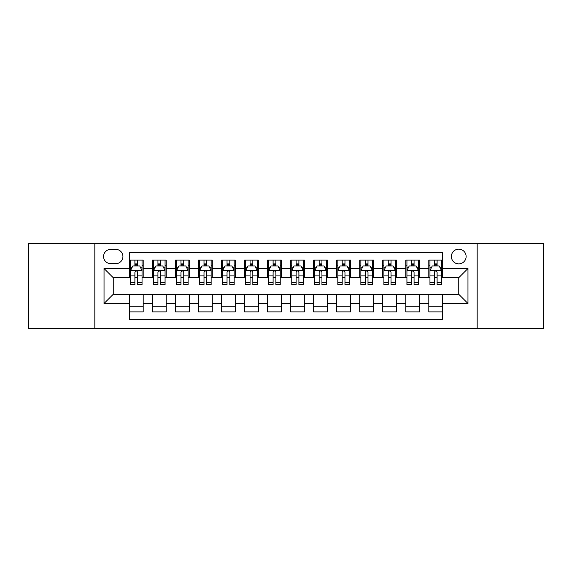 <?xml version="1.0" encoding="UTF-8"?>
<svg xmlns="http://www.w3.org/2000/svg" width="572" height="572" viewBox="0 0 572 572"><rect width="100%" height="100%" fill="white"/><g stroke="black" fill="none" stroke-linecap="round" stroke-linejoin="round"><path stroke-width="0.86" d="M458.751 249.149A7.372 7.372 0 0 0 451.379 256.521A7.372 7.372 0 0 0 458.751 263.885A7.372 7.372 0 0 0 466.123 256.521A7.372 7.372 0 0 0 458.751 249.149M477.177 328.614L543.4 328.614L543.4 243.386L477.177 243.386L477.177 328.614L94.823 328.614L94.823 243.386L28.6 243.386L28.6 328.614L94.823 328.614M442.628 260.088L428.807 260.088L428.807 268.497L419.598 268.497L419.598 277.706L428.807 277.706L428.807 268.497M419.598 268.497L419.598 260.088L405.777 260.088L405.777 268.497L396.56 268.497L396.56 277.706L405.777 277.706L405.777 268.497M396.56 268.497L396.56 260.088L382.739 260.088L382.739 268.497L373.53 268.497L373.53 277.706L382.739 277.706L382.739 268.497M373.53 268.497L373.53 260.088L359.709 260.088L359.709 268.497L350.493 268.497L350.493 277.706L359.709 277.706L359.709 268.497M350.493 268.497L350.493 260.088L336.672 260.088L336.672 268.497L327.463 268.497L327.463 277.706L336.672 277.706L336.672 268.497M327.463 268.497L327.463 260.088L313.642 260.088L313.642 268.497L304.426 268.497L304.426 277.706L313.642 277.706L313.642 268.497M304.426 268.497L304.426 260.088L290.605 260.088L290.605 268.497L281.395 268.497L281.395 277.706L290.605 277.706L290.605 268.497M281.395 268.497L281.395 260.088L267.574 260.088L267.574 268.497L258.358 268.497L258.358 277.706L267.574 277.706L267.574 268.497M258.358 268.497L258.358 260.088L244.537 260.088L244.537 268.497L235.328 268.497L235.328 277.706L244.537 277.706L244.537 268.497M235.328 268.497L235.328 260.088L221.507 260.088L221.507 268.497L212.291 268.497L212.291 277.706L221.507 277.706L221.507 268.497M212.291 268.497L212.291 260.088L198.47 260.088L198.47 268.497L189.26 268.497L189.26 277.706L198.47 277.706L198.47 268.497M189.26 268.497L189.26 260.088L175.44 260.088L175.44 268.497L166.223 268.497L166.223 277.706L175.44 277.706L175.44 268.497M166.223 268.497L166.223 260.088L152.402 260.088L152.402 277.706L143.193 277.706L143.193 260.088L129.372 260.088M129.372 311.912L143.193 311.912L143.193 294.294L152.402 294.294L152.402 311.912L166.223 311.912L166.223 294.294L175.44 294.294L175.44 303.503L166.223 303.503M175.44 303.503L175.44 311.912L189.26 311.912L189.26 294.294L198.47 294.294L198.47 303.503L189.26 303.503M198.47 303.503L198.47 311.912L212.291 311.912L212.291 294.294L221.507 294.294L221.507 303.503L212.291 303.503M221.507 303.503L221.507 311.912L235.328 311.912L235.328 294.294L244.537 294.294L244.537 303.503L235.328 303.503M244.537 303.503L244.537 311.912L258.358 311.912L258.358 294.294L267.574 294.294L267.574 303.503L258.358 303.503M267.574 303.503L267.574 311.912L281.395 311.912L281.395 294.294L290.605 294.294L290.605 303.503L281.395 303.503M290.605 303.503L290.605 311.912L304.426 311.912L304.426 294.294L313.642 294.294L313.642 303.503L304.426 303.503M313.642 303.503L313.642 311.912L327.463 311.912L327.463 294.294L336.672 294.294L336.672 303.503L327.463 303.503M336.672 303.503L336.672 311.912L350.493 311.912L350.493 294.294L359.709 294.294L359.709 303.503L350.493 303.503M359.709 303.503L359.709 311.912L373.53 311.912L373.53 294.294L382.739 294.294L382.739 303.503L373.53 303.503M382.739 303.503L382.739 311.912L396.56 311.912L396.56 294.294L405.777 294.294L405.777 303.503L396.56 303.503M405.777 303.503L405.777 311.912L419.598 311.912L419.598 294.294L428.807 294.294L428.807 303.503L419.598 303.503M110.718 263.656L115.78 263.656A7.143 7.143 0 0 0 122.923 256.521A7.143 7.143 0 0 0 115.78 249.378L110.718 249.378A7.143 7.143 0 0 0 103.575 256.521A7.143 7.143 0 0 0 110.718 263.656M477.177 243.386L94.823 243.386M442.628 268.497L442.628 252.374L129.372 252.374L129.372 277.706L113.249 277.706L113.249 294.294L129.372 294.294L129.372 319.626L442.628 319.626L442.628 294.294L458.751 294.294L458.751 277.706L442.628 277.706L442.628 268.497L467.967 268.497L467.967 303.503L442.628 303.503M129.372 303.503L104.032 303.503L104.032 268.497L129.372 268.497M428.807 303.503L428.807 311.912L442.628 311.912M129.372 265.844L130.523 265.844M134.899 265.844L137.666 265.844M142.042 265.844L143.193 265.844M129.372 277.477L130.523 277.477M134.899 277.477L137.666 277.477M142.042 277.477L143.193 277.477M129.372 294.523L143.193 294.523M129.372 306.156L143.193 306.156M152.402 277.477L153.561 277.477M157.936 277.477L160.696 277.477M165.072 277.477L166.223 277.477M152.402 265.844L153.561 265.844M157.936 265.844L160.696 265.844M165.072 265.844L166.223 265.844M152.402 294.523L166.223 294.523M152.402 306.156L166.223 306.156M175.44 294.523L189.26 294.523M175.44 306.156L189.26 306.156M175.44 265.844L176.591 265.844M180.966 265.844L183.734 265.844M188.109 265.844L189.26 265.844M175.44 277.477L176.591 277.477M180.966 277.477L183.734 277.477M188.109 277.477L189.26 277.477M198.47 294.523L212.291 294.523M198.47 306.156L212.291 306.156M198.47 265.844L199.621 265.844M204.004 265.844L206.764 265.844M211.139 265.844L212.291 265.844M198.47 277.477L199.621 277.477M204.004 277.477L206.764 277.477M211.139 277.477L212.291 277.477M221.507 294.523L235.328 294.523M221.507 306.156L235.328 306.156M221.507 265.844L222.658 265.844M227.034 265.844L229.801 265.844M234.177 265.844L235.328 265.844M221.507 277.477L222.658 277.477M227.034 277.477L229.801 277.477M234.177 277.477L235.328 277.477M244.537 294.523L258.358 294.523M244.537 306.156L258.358 306.156M244.537 265.844L245.688 265.844M250.064 265.844L252.831 265.844M257.207 265.844L258.358 265.844M244.537 277.477L245.688 277.477M250.064 277.477L252.831 277.477M257.207 277.477L258.358 277.477M267.574 294.523L281.395 294.523M267.574 306.156L281.395 306.156M267.574 265.844L268.726 265.844M273.101 265.844L275.868 265.844M280.244 265.844L281.395 265.844M267.574 277.477L268.726 277.477M273.101 277.477L275.868 277.477M280.244 277.477L281.395 277.477M290.605 294.523L304.426 294.523M290.605 306.156L304.426 306.156M290.605 265.844L291.756 265.844M296.132 265.844L298.899 265.844M303.274 265.844L304.426 265.844M290.605 277.477L291.756 277.477M296.132 277.477L298.899 277.477M303.274 277.477L304.426 277.477M313.642 294.523L327.463 294.523M313.642 306.156L327.463 306.156M313.642 265.844L314.793 265.844M319.169 265.844L321.936 265.844M326.312 265.844L327.463 265.844M313.642 277.477L314.793 277.477M319.169 277.477L321.936 277.477M326.312 277.477L327.463 277.477M336.672 294.523L350.493 294.523M336.672 306.156L350.493 306.156M336.672 265.844L337.823 265.844M342.199 265.844L344.966 265.844M349.342 265.844L350.493 265.844M336.672 277.477L337.823 277.477M342.199 277.477L344.966 277.477M349.342 277.477L350.493 277.477M359.709 294.523L373.53 294.523M359.709 306.156L373.53 306.156M359.709 265.844L360.861 265.844M365.236 265.844L367.996 265.844M372.379 265.844L373.53 265.844M359.709 277.477L360.861 277.477M365.236 277.477L367.996 277.477M372.379 277.477L373.53 277.477M382.739 294.523L396.56 294.523M382.739 306.156L396.56 306.156M382.739 265.844L383.891 265.844M388.266 265.844L391.033 265.844M395.409 265.844L396.56 265.844M382.739 277.477L383.891 277.477M388.266 277.477L391.033 277.477M395.409 277.477L396.56 277.477M405.777 294.523L419.598 294.523M405.777 306.156L419.598 306.156M405.777 265.844L406.928 265.844M411.304 265.844L414.064 265.844M418.439 265.844L419.598 265.844M405.777 277.477L406.928 277.477M411.304 277.477L414.064 277.477M418.439 277.477L419.598 277.477M428.807 294.523L442.628 294.523M428.807 306.156L442.628 306.156M428.807 265.844L429.958 265.844M434.334 265.844L437.101 265.844M441.477 265.844L442.628 265.844M428.807 277.477L429.958 277.477M434.334 277.477L437.101 277.477M441.477 277.477L442.628 277.477M113.249 277.706L104.032 268.497M113.249 294.294L104.032 303.503M467.967 268.497L458.751 277.706M467.967 303.503L458.751 294.294M137.666 263.084L134.899 263.084M142.042 282.74L137.666 282.74L137.666 284.62L142.042 284.62L142.042 270.57L139.74 265.959L132.826 265.959L130.523 270.57L130.523 284.62L134.899 284.62L134.899 282.74L130.523 282.74M130.523 270.57L130.523 260.088M142.042 270.57L142.042 260.088M134.899 265.959L134.899 260.088M137.666 260.088L137.666 265.959M137.666 282.74L137.666 272.293C136.744 270.52 135.821 270.52 134.899 272.293L134.899 282.74M160.696 263.084L157.936 263.084M165.072 282.74L160.696 282.74L160.696 284.62L165.072 284.62L165.072 270.57L162.77 265.959L155.863 265.959L153.561 270.57L153.561 284.62L157.936 284.62L157.936 282.74L153.561 282.74M153.561 270.57L153.561 260.088M165.072 270.57L165.072 260.088M157.936 265.959L157.936 260.088M160.696 260.088L160.696 265.959M160.696 282.74L160.696 272.293C159.774 270.52 158.859 270.52 157.936 272.293L157.936 282.74M183.734 263.084L180.966 263.084M188.109 282.74L183.734 282.74L183.734 284.62L188.109 284.62L188.109 270.57L185.807 265.959L178.893 265.959L176.591 270.57L176.591 284.62L180.966 284.62L180.966 282.74L176.591 282.74M176.591 270.57L176.591 260.088M188.109 270.57L188.109 260.088M180.966 265.959L180.966 260.088M183.734 260.088L183.734 265.959M183.734 282.74L183.734 272.293C182.811 270.52 181.889 270.52 180.966 272.293L180.966 282.74M206.764 263.084L204.004 263.084M211.139 282.74L206.764 282.74L206.764 284.62L211.139 284.62L211.139 270.57L208.837 265.959L201.93 265.959L199.621 270.57L199.621 284.62L204.004 284.62L204.004 282.74L199.621 282.74M199.621 270.57L199.621 260.088M211.139 270.57L211.139 260.088M204.004 265.959L204.004 260.088M206.764 260.088L206.764 265.959M206.764 282.74L206.764 272.293C205.841 270.52 204.926 270.52 204.004 272.293L204.004 282.74M229.801 263.084L227.034 263.084M234.177 282.74L229.801 282.74L229.801 284.62L234.177 284.62L234.177 270.57L231.875 265.959L224.96 265.959L222.658 270.57L222.658 284.62L227.034 284.62L227.034 282.74L222.658 282.74M222.658 270.57L222.658 260.088M234.177 270.57L234.177 260.088M227.034 265.959L227.034 260.088M229.801 260.088L229.801 265.959M229.801 282.74L229.801 272.293C228.879 270.52 227.956 270.52 227.034 272.293L227.034 282.74M252.831 263.084L250.064 263.084M257.207 282.74L252.831 282.74L252.831 284.62L257.207 284.62L257.207 270.57L254.905 265.959L247.998 265.959L245.688 270.57L245.688 284.62L250.064 284.62L250.064 282.74L245.688 282.74M245.688 270.57L245.688 260.088M257.207 270.57L257.207 260.088M250.064 265.959L250.064 260.088M252.831 260.088L252.831 265.959M252.831 282.74L252.831 272.293C251.909 270.52 250.994 270.52 250.064 272.293L250.064 282.74M275.868 263.084L273.101 263.084M280.244 282.74L275.868 282.74L275.868 284.62L280.244 284.62L280.244 270.57L277.935 265.959L271.028 265.959L268.726 270.57L268.726 284.62L273.101 284.62L273.101 282.74L268.726 282.74M268.726 270.57L268.726 260.088M280.244 270.57L280.244 260.088M273.101 265.959L273.101 260.088M275.868 260.088L275.868 265.959M275.868 282.74L275.868 272.293C274.946 270.52 274.024 270.52 273.101 272.293L273.101 282.74M298.899 263.084L296.132 263.084M303.274 282.74L298.899 282.74L298.899 284.62L303.274 284.62L303.274 270.57L300.972 265.959L294.065 265.959L291.756 270.57L291.756 284.62L296.132 284.62L296.132 282.74L291.756 282.74M291.756 270.57L291.756 260.088M303.274 270.57L303.274 260.088M296.132 265.959L296.132 260.088M298.899 260.088L298.899 265.959M298.899 282.74L298.899 272.293C297.976 270.52 297.054 270.52 296.132 272.293L296.132 282.74M321.936 263.084L319.169 263.084M326.312 282.74L321.936 282.74L321.936 284.62L326.312 284.62L326.312 270.57L324.002 265.959L317.095 265.959L314.793 270.57L314.793 284.62L319.169 284.62L319.169 282.74L314.793 282.74M314.793 270.57L314.793 260.088M326.312 270.57L326.312 260.088M319.169 265.959L319.169 260.088M321.936 260.088L321.936 265.959M321.936 282.74L321.936 272.293C321.014 270.52 320.091 270.52 319.169 272.293L319.169 282.74M344.966 263.084L342.199 263.084M349.342 282.74L344.966 282.74L344.966 284.62L349.342 284.62L349.342 270.57L347.04 265.959L340.125 265.959L337.823 270.57L337.823 284.62L342.199 284.62L342.199 282.74L337.823 282.74M337.823 270.57L337.823 260.088M349.342 270.57L349.342 260.088M342.199 265.959L342.199 260.088M344.966 260.088L344.966 265.959M344.966 282.74L344.966 272.293C344.044 270.52 343.121 270.52 342.199 272.293L342.199 282.74M367.996 263.084L365.236 263.084M372.379 282.74L367.996 282.74L367.996 284.62L372.379 284.62L372.379 270.57L370.07 265.959L363.163 265.959L360.861 270.57L360.861 284.62L365.236 284.62L365.236 282.74L360.861 282.74M360.861 270.57L360.861 260.088M372.379 270.57L372.379 260.088M365.236 265.959L365.236 260.088M367.996 260.088L367.996 265.959M367.996 282.74L367.996 272.293C367.081 270.52 366.159 270.52 365.236 272.293L365.236 282.74M391.033 263.084L388.266 263.084M395.409 282.74L391.033 282.74L391.033 284.62L395.409 284.62L395.409 270.57L393.107 265.959L386.193 265.959L383.891 270.57L383.891 284.62L388.266 284.62L388.266 282.74L383.891 282.74M383.891 270.57L383.891 260.088M395.409 270.57L395.409 260.088M388.266 265.959L388.266 260.088M391.033 260.088L391.033 265.959M391.033 282.74L391.033 272.293C390.111 270.52 389.189 270.52 388.266 272.293L388.266 282.74M414.064 263.084L411.304 263.084M418.439 282.74L414.064 282.74L414.064 284.62L418.439 284.62L418.439 270.57L416.137 265.959L409.23 265.959L406.928 270.57L406.928 284.62L411.304 284.62L411.304 282.74L406.928 282.74M406.928 270.57L406.928 260.088M418.439 270.57L418.439 260.088M411.304 265.959L411.304 260.088M414.064 260.088L414.064 265.959M414.064 282.74L414.064 272.293C413.148 270.52 412.226 270.52 411.304 272.293L411.304 282.74M437.101 263.084L434.334 263.084M441.477 282.74L437.101 282.74L437.101 284.62L441.477 284.62L441.477 270.57L439.174 265.959L432.26 265.959L429.958 270.57L429.958 284.62L434.334 284.62L434.334 282.74L429.958 282.74M429.958 270.57L429.958 260.088M441.477 270.57L441.477 260.088M434.334 265.959L434.334 260.088M437.101 260.088L437.101 265.959M437.101 282.74L437.101 272.293C436.179 270.52 435.256 270.52 434.334 272.293L434.334 282.74M152.402 303.503L143.193 303.503M152.402 268.497L143.193 268.497M141.985 270.456L130.58 270.456M130.523 267.231L132.196 267.231M140.369 267.231L142.042 267.231M134.899 275.904L130.523 275.904M142.042 275.904L137.666 275.904M137.666 264.55L134.899 264.55M165.015 270.456L153.618 270.456M153.561 267.231L155.226 267.231M163.406 267.231L165.072 267.231M157.936 275.904L153.561 275.904M165.072 275.904L160.696 275.904M160.696 264.55L157.936 264.55M188.052 270.456L176.648 270.456M176.591 267.231L178.264 267.231M186.436 267.231L188.109 267.231M180.966 275.904L176.591 275.904M188.109 275.904L183.734 275.904M183.734 264.55L180.966 264.55M211.082 270.456L199.685 270.456M199.621 267.231L201.294 267.231M209.474 267.231L211.139 267.231M204.004 275.904L199.621 275.904M211.139 275.904L206.764 275.904M206.764 264.55L204.004 264.55M234.12 270.456L222.715 270.456M222.658 267.231L224.324 267.231M232.504 267.231L234.177 267.231M227.034 275.904L222.658 275.904M234.177 275.904L229.801 275.904M229.801 264.55L227.034 264.55M257.15 270.456L245.745 270.456M245.688 267.231L247.361 267.231M255.541 267.231L257.207 267.231M250.064 275.904L245.688 275.904M257.207 275.904L252.831 275.904M252.831 264.55L250.064 264.55M280.187 270.456L268.783 270.456M268.726 267.231L270.392 267.231M278.571 267.231L280.244 267.231M273.101 275.904L268.726 275.904M280.244 275.904L275.868 275.904M275.868 264.55L273.101 264.55M303.217 270.456L291.813 270.456M291.756 267.231L293.429 267.231M301.608 267.231L303.274 267.231M296.132 275.904L291.756 275.904M303.274 275.904L298.899 275.904M298.899 264.55L296.132 264.55M326.255 270.456L314.85 270.456M314.793 267.231L316.459 267.231M324.639 267.231L326.312 267.231M319.169 275.904L314.793 275.904M326.312 275.904L321.936 275.904M321.936 264.55L319.169 264.55M349.285 270.456L337.88 270.456M337.823 267.231L339.496 267.231M347.676 267.231L349.342 267.231M342.199 275.904L337.823 275.904M349.342 275.904L344.966 275.904M344.966 264.55L342.199 264.55M372.315 270.456L360.918 270.456M360.861 267.231L362.526 267.231M370.706 267.231L372.379 267.231M365.236 275.904L360.861 275.904M372.379 275.904L367.996 275.904M367.996 264.55L365.236 264.55M395.352 270.456L383.948 270.456M383.891 267.231L385.564 267.231M393.736 267.231L395.409 267.231M388.266 275.904L383.891 275.904M395.409 275.904L391.033 275.904M391.033 264.55L388.266 264.55M418.382 270.456L406.985 270.456M406.928 267.231L408.594 267.231M416.773 267.231L418.439 267.231M411.304 275.904L406.928 275.904M418.439 275.904L414.064 275.904M414.064 264.55L411.304 264.55M441.42 270.456L430.015 270.456M429.958 267.231L431.631 267.231M439.804 267.231L441.477 267.231M434.334 275.904L429.958 275.904M441.477 275.904L437.101 275.904M437.101 264.55L434.334 264.55"/></g></svg>
